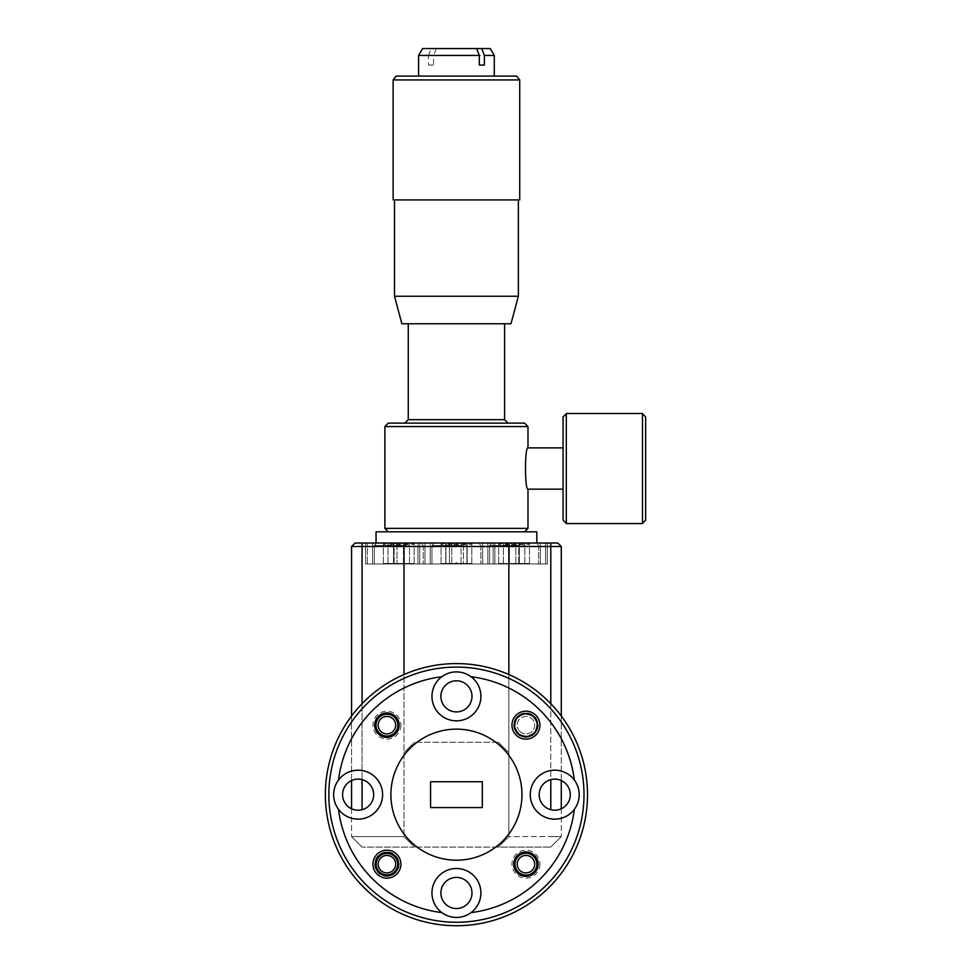 <?xml version="1.0" encoding="UTF-8"?>
<svg xmlns="http://www.w3.org/2000/svg" width="971" height="971" viewBox="0 0 971 971"><rect width="100%" height="100%" fill="white"/><g stroke="black" fill="none" stroke-linecap="round" stroke-linejoin="round"><path stroke-width="0.73" stroke-dasharray="4.86 3.64" d="M379.491 720.567A8.739 8.739 0 0 1 391.507 717.727A8.739 8.739 0 0 1 394.36 729.743A8.739 8.739 0 0 1 382.331 732.595A8.739 8.739 0 0 1 379.491 720.567M396.217 730.896A10.924 10.924 0 0 0 392.66 715.858A10.924 10.924 0 0 0 377.622 719.414A10.924 10.924 0 0 0 381.178 734.452A10.924 10.924 0 0 0 396.217 730.896M533.37 720.567A8.739 8.739 0 0 0 521.354 717.727A8.739 8.739 0 0 0 518.502 729.743A8.739 8.739 0 0 1 521.354 717.727A8.739 8.739 0 0 1 533.37 720.567A8.739 8.739 0 0 1 530.53 732.595A8.739 8.739 0 0 1 518.502 729.743A8.739 8.739 0 0 0 530.53 732.595A8.739 8.739 0 0 0 533.37 720.567M516.645 730.896A10.924 10.924 0 0 1 520.201 715.858A10.924 10.924 0 0 1 535.239 719.414A10.924 10.924 0 0 0 520.201 715.858A10.924 10.924 0 0 0 516.645 730.896A10.924 10.924 0 0 0 531.683 734.452A10.924 10.924 0 0 0 535.239 719.414A10.924 10.924 0 0 1 531.683 734.452A10.924 10.924 0 0 1 516.645 730.896M533.37 868.766A8.739 8.739 0 0 1 521.354 871.606A8.739 8.739 0 0 1 518.502 859.59A8.739 8.739 0 0 1 530.53 856.738A8.739 8.739 0 0 1 533.37 868.766M516.645 858.437A10.924 10.924 0 0 0 520.201 873.475A10.924 10.924 0 0 0 535.239 869.919A10.924 10.924 0 0 0 531.683 854.881A10.924 10.924 0 0 0 516.645 858.437M396.217 858.437A10.924 10.924 0 0 1 392.66 873.475A10.924 10.924 0 0 1 377.622 869.919A10.924 10.924 0 0 0 392.66 873.475A10.924 10.924 0 0 0 396.217 858.437A10.924 10.924 0 0 0 381.178 854.881A10.924 10.924 0 0 0 377.622 869.919A10.924 10.924 0 0 1 381.178 854.881A10.924 10.924 0 0 1 396.217 858.437M394.36 859.59A8.739 8.739 0 0 1 391.507 871.606A8.739 8.739 0 0 1 379.491 868.766A8.739 8.739 0 0 1 382.331 856.738A8.739 8.739 0 0 1 394.36 859.59M401.885 323.768L510.977 323.768M518.356 296.24L394.505 296.24M498.184 199.917L394.505 199.917L498.184 199.917M396.229 76.066L516.633 76.066M519.728 79.938L393.134 79.938M481.944 76.066L418.586 76.066L481.944 76.066M418.586 55.432L428.478 55.432L428.478 65.057L433.564 65.057L433.564 55.432L494.275 55.432M645.642 520.128L645.642 416.923M642.499 508.634L642.499 413.78L642.499 508.634M642.499 523.575L642.499 413.488M566.299 523.575L566.299 413.488M456.431 543.007L430.214 543.007L456.431 543.007M456.431 563.981L430.214 563.981L456.431 563.981M514.096 543.007L540.313 543.007L514.096 543.007M514.096 563.981L540.313 563.981L514.096 563.981M398.765 543.007L372.548 543.007L398.765 543.007M398.765 563.981L372.548 563.981L398.765 563.981M461.88 545.459L431.961 545.459L461.88 545.459M461.88 563.981L431.961 563.981L461.88 563.981M519.558 545.459L489.639 545.459L519.558 545.459M519.558 563.981L489.639 563.981L519.558 563.981M404.215 545.459L374.296 545.459L404.215 545.459M404.215 563.981L374.296 563.981L404.215 563.981M451.527 543.007L478.448 543.007L451.527 543.007M509.192 543.007L536.126 543.007L509.192 543.007M393.85 543.007L420.783 543.007L393.85 543.007M452.923 543.007L461.079 543.007C464.624 545.763 468.192 545.763 471.797 543.007L470.717 544.488L467.16 543.007C462.038 545.763 456.916 545.763 451.782 543.007C448.238 545.763 444.669 545.763 441.065 543.007L442.145 544.488L445.701 543.007L453.384 545.119L461.079 543.007C464.624 545.763 468.192 545.763 471.797 543.007L470.717 544.488L467.16 543.007C462.038 545.763 456.916 545.763 451.782 543.007C448.238 545.763 444.669 545.763 441.065 543.007L442.145 544.488L445.701 543.007L453.384 545.119L461.079 543.007L472.197 543.007L452.923 543.007M510.588 543.007L518.745 543.007C522.289 545.763 525.869 545.763 529.474 543.007L528.394 544.488L524.826 543.007C519.703 545.763 514.581 545.763 509.459 543.007C505.915 545.763 502.335 545.763 498.73 543.007L499.81 544.488L503.379 543.007L511.062 545.119L518.745 543.007C522.289 545.763 525.869 545.763 529.474 543.007L528.394 544.488L524.826 543.007C519.703 545.763 514.581 545.763 509.459 543.007C505.915 545.763 502.335 545.763 498.73 543.007L499.81 544.488L503.379 543.007L511.062 545.119L518.745 543.007L529.863 543.007L510.588 543.007M395.246 543.007L403.402 543.007C406.946 545.763 410.527 545.763 414.132 543.007L413.051 544.488L409.483 543.007C404.361 545.763 399.239 545.763 394.117 543.007C390.573 545.763 386.992 545.763 383.387 543.007L384.467 544.488L388.036 543.007L395.719 545.119L403.402 543.007C406.946 545.763 410.527 545.763 414.132 543.007L413.051 544.488L409.483 543.007C404.361 545.763 399.239 545.763 394.117 543.007C390.573 545.763 386.992 545.763 383.387 543.007L384.467 544.488L388.036 543.007L395.719 545.119L403.402 543.007L414.52 543.007L395.246 543.007M398.632 725.155A11.713 11.713 0 0 1 386.919 736.868A11.713 11.713 0 0 1 375.207 725.155A11.713 11.713 0 0 1 386.919 713.442A11.713 11.713 0 0 1 398.632 725.155A11.713 11.713 0 0 1 386.919 736.868A11.713 11.713 0 0 1 375.207 725.155A11.713 11.713 0 0 1 386.919 713.442A11.713 11.713 0 0 1 398.632 725.155M537.655 864.178A11.713 11.713 0 0 1 525.942 875.891A11.713 11.713 0 0 1 514.229 864.178A11.713 11.713 0 0 1 525.942 852.465A11.713 11.713 0 0 1 537.655 864.178A11.713 11.713 0 0 1 525.942 875.891A11.713 11.713 0 0 1 514.229 864.178A11.713 11.713 0 0 1 525.942 852.465A11.713 11.713 0 0 1 537.655 864.178M536.684 725.155A10.742 10.742 0 0 1 525.942 735.909A10.742 10.742 0 0 1 515.188 725.155A10.742 10.742 0 0 1 525.942 714.413A10.742 10.742 0 0 1 536.684 725.155A10.742 10.742 0 0 1 525.942 735.909A10.742 10.742 0 0 1 515.188 725.155A10.742 10.742 0 0 1 525.942 714.413A10.742 10.742 0 0 1 536.684 725.155M397.673 864.178A10.742 10.742 0 0 1 386.919 874.92A10.742 10.742 0 0 1 376.178 864.178A10.742 10.742 0 0 1 386.919 853.424A10.742 10.742 0 0 1 397.673 864.178M471.979 696.365A15.548 15.548 0 0 1 456.431 711.913A15.548 15.548 0 0 1 440.883 696.365A15.548 15.548 0 0 0 456.431 711.913A15.548 15.548 0 0 0 471.979 696.365A15.548 15.548 0 0 1 456.431 711.913A15.548 15.548 0 0 1 440.883 696.365A15.548 15.548 0 0 1 456.431 680.805A15.548 15.548 0 0 1 471.979 696.365A15.548 15.548 0 0 0 456.431 680.805A15.548 15.548 0 0 0 440.883 696.365A15.548 15.548 0 0 1 456.431 680.805A15.548 15.548 0 0 1 471.979 696.365M570.293 794.666A15.548 15.548 0 0 1 554.732 810.215A15.548 15.548 0 0 1 539.184 794.666A15.548 15.548 0 0 0 554.732 810.215A15.548 15.548 0 0 0 570.293 794.666A15.548 15.548 0 0 1 554.732 810.215A15.548 15.548 0 0 1 539.184 794.666A15.548 15.548 0 0 1 554.732 779.118A15.548 15.548 0 0 1 570.293 794.666A15.548 15.548 0 0 0 554.732 779.118A15.548 15.548 0 0 0 539.184 794.666A15.548 15.548 0 0 1 554.732 779.118A15.548 15.548 0 0 1 570.293 794.666M471.979 892.968A15.548 15.548 0 0 1 456.431 908.528A15.548 15.548 0 0 1 440.883 892.968A15.548 15.548 0 0 0 456.431 908.528A15.548 15.548 0 0 0 471.979 892.968A15.548 15.548 0 0 1 456.431 908.528A15.548 15.548 0 0 1 440.883 892.968A15.548 15.548 0 0 1 456.431 877.42A15.548 15.548 0 0 1 471.979 892.968A15.548 15.548 0 0 0 456.431 877.42A15.548 15.548 0 0 0 440.883 892.968A15.548 15.548 0 0 1 456.431 877.42A15.548 15.548 0 0 1 471.979 892.968M373.677 794.666A15.548 15.548 0 0 1 358.129 810.215A15.548 15.548 0 0 1 342.569 794.666A15.548 15.548 0 0 0 358.129 810.215A15.548 15.548 0 0 0 373.677 794.666A15.548 15.548 0 0 1 358.129 810.215A15.548 15.548 0 0 1 342.569 794.666A15.548 15.548 0 0 1 358.129 779.118A15.548 15.548 0 0 1 373.677 794.666A15.548 15.548 0 0 0 358.129 779.118A15.548 15.548 0 0 0 342.569 794.666A15.548 15.548 0 0 1 358.129 779.118A15.548 15.548 0 0 1 373.677 794.666M584.008 794.666A127.577 127.577 0 0 0 456.431 667.089A127.577 127.577 0 0 0 328.853 794.666A127.577 127.577 0 0 1 456.431 667.089A127.577 127.577 0 0 1 584.008 794.666A127.577 127.577 0 0 1 456.431 922.244A127.577 127.577 0 0 1 328.853 794.666A127.577 127.577 0 0 1 456.431 667.089A127.577 127.577 0 0 1 584.008 794.666A127.577 127.577 0 0 1 456.431 922.244A127.577 127.577 0 0 1 328.853 794.666A127.577 127.577 0 0 0 456.431 922.244A127.577 127.577 0 0 0 584.008 794.666M325.358 794.666A131.073 131.073 0 0 1 456.431 663.594A131.073 131.073 0 0 1 587.504 794.666A131.073 131.073 0 0 0 456.431 663.594A131.073 131.073 0 0 0 325.358 794.666A131.073 131.073 0 0 0 456.431 925.739A131.073 131.073 0 0 0 587.504 794.666A131.073 131.073 0 0 0 456.431 663.594A131.073 131.073 0 0 0 325.358 794.666A131.073 131.073 0 0 0 456.431 925.739A131.073 131.073 0 0 0 587.504 794.666A131.073 131.073 0 0 1 456.431 925.739A131.073 131.073 0 0 1 325.358 794.666M514.229 725.155A11.713 11.713 0 0 0 525.942 736.868A11.713 11.713 0 0 0 537.655 725.155A11.713 11.713 0 0 0 525.942 713.442A11.713 11.713 0 0 0 514.229 725.155M375.207 864.178A11.713 11.713 0 0 0 386.919 875.891A11.713 11.713 0 0 0 398.632 864.178A11.713 11.713 0 0 0 386.919 852.465A11.713 11.713 0 0 0 375.207 864.178M376.178 725.155A10.742 10.742 0 0 0 386.919 735.909A10.742 10.742 0 0 0 397.673 725.155A10.742 10.742 0 0 0 386.919 714.413A10.742 10.742 0 0 0 376.178 725.155A10.742 10.742 0 0 0 386.919 735.909A10.742 10.742 0 0 0 397.673 725.155A10.742 10.742 0 0 0 386.919 714.413A10.742 10.742 0 0 0 376.178 725.155M515.188 864.178A10.742 10.742 0 0 0 525.942 874.92A10.742 10.742 0 0 0 536.684 864.178A10.742 10.742 0 0 0 525.942 853.424A10.742 10.742 0 0 0 515.188 864.178A10.742 10.742 0 0 0 525.942 874.92A10.742 10.742 0 0 0 536.684 864.178A10.742 10.742 0 0 0 525.942 853.424A10.742 10.742 0 0 0 515.188 864.178M400.902 725.155A13.982 13.982 0 0 1 386.919 739.137A13.982 13.982 0 0 1 372.937 725.155A13.982 13.982 0 0 1 386.919 711.173A13.982 13.982 0 0 1 400.902 725.155M539.925 864.178A13.982 13.982 0 0 1 525.942 878.16A13.982 13.982 0 0 1 511.96 864.178A13.982 13.982 0 0 1 525.942 850.195A13.982 13.982 0 0 1 539.925 864.178M538.177 725.155A12.235 12.235 0 0 1 525.942 737.39A12.235 12.235 0 0 1 513.708 725.155A12.235 12.235 0 0 1 525.942 712.92A12.235 12.235 0 0 1 538.177 725.155M399.154 864.178A12.235 12.235 0 0 1 386.919 876.412A12.235 12.235 0 0 1 374.685 864.178A12.235 12.235 0 0 1 386.919 851.943A12.235 12.235 0 0 1 399.154 864.178M471.032 676.726A24.469 24.469 0 0 1 456.431 720.834A24.469 24.469 0 0 1 431.961 696.365A24.469 24.469 0 0 0 456.431 720.834A24.469 24.469 0 0 0 480.9 696.365A24.469 24.469 0 0 1 456.431 720.834A24.469 24.469 0 0 1 441.829 676.726A118.838 118.838 0 0 0 338.491 780.065A118.838 118.838 0 0 1 441.829 676.726A24.469 24.469 0 0 1 471.032 676.726A118.838 118.838 0 0 1 574.371 780.065A118.838 118.838 0 0 0 471.032 676.726A118.838 118.838 0 0 1 574.371 780.065A24.469 24.469 0 0 1 547.049 817.898A24.469 24.469 0 0 1 530.263 794.666A24.469 24.469 0 0 0 554.732 819.136A24.469 24.469 0 0 0 579.202 794.666A24.469 24.469 0 0 1 554.732 819.136A24.469 24.469 0 0 1 547.049 771.435A24.469 24.469 0 0 1 574.371 780.065M441.829 912.606A24.469 24.469 0 0 1 431.961 892.968A24.469 24.469 0 0 0 456.431 917.437A24.469 24.469 0 0 0 480.9 892.968A24.469 24.469 0 0 1 441.829 912.606A118.838 118.838 0 0 1 338.491 809.268A24.469 24.469 0 0 1 333.66 794.666A24.469 24.469 0 0 0 358.129 819.136A24.469 24.469 0 0 0 382.598 794.666A24.469 24.469 0 0 1 338.491 809.268A118.838 118.838 0 0 0 441.829 912.606A118.838 118.838 0 0 1 338.491 809.268M480.9 892.968A24.469 24.469 0 0 1 456.431 917.437A24.469 24.469 0 0 1 431.961 892.968A24.469 24.469 0 0 1 456.431 868.499A24.469 24.469 0 0 1 480.9 892.968A24.469 24.469 0 0 0 456.431 868.499A24.469 24.469 0 0 0 431.961 892.968A24.469 24.469 0 0 1 456.431 868.499A24.469 24.469 0 0 1 480.9 892.968M338.491 780.065A24.469 24.469 0 0 1 382.598 794.666A24.469 24.469 0 0 1 358.129 819.136A24.469 24.469 0 0 1 338.491 780.065A118.838 118.838 0 0 1 441.829 676.726M390.9 794.666A65.53 65.53 0 0 1 456.431 729.136A65.53 65.53 0 0 1 521.961 794.666A65.53 65.53 0 0 0 456.431 729.136A65.53 65.53 0 0 0 390.9 794.666A65.53 65.53 0 0 1 456.431 729.136A65.53 65.53 0 0 1 521.961 794.666A65.53 65.53 0 0 1 456.431 860.197A65.53 65.53 0 0 1 390.9 794.666A65.53 65.53 0 0 0 456.431 860.197A65.53 65.53 0 0 0 521.961 794.666A65.53 65.53 0 0 1 456.431 860.197A65.53 65.53 0 0 1 390.9 794.666M536.817 531.829L376.044 531.829M481.046 543.007L376.044 543.007L481.046 543.007M524.546 423.113L388.315 423.113M384.88 426.56L527.981 426.56M456.431 531.829L524.546 531.829L456.431 531.829M527.981 528.382L384.88 528.382M456.431 323.768L504.592 323.768L456.431 323.768M527.981 447.886C524.692 446.599 524.692 490.452 527.981 489.166M563.071 489.166L563.071 447.886L563.071 489.166M563.071 416.923L563.071 520.128M566.299 508.695L566.299 413.707L566.299 508.695M397.018 543.007L545.556 543.007L397.018 543.007L397.018 563.981L367.305 563.981L367.305 543.007L367.305 563.981L397.018 563.981L397.018 543.007M430.566 781.74L430.566 807.593L482.296 807.593L482.296 781.74L430.566 781.74L482.296 781.74L482.296 807.593L430.566 807.593L430.566 781.74L430.566 807.593L482.296 807.593L482.296 781.74L430.566 781.74M471.032 912.606A118.838 118.838 0 0 0 574.371 809.268A118.838 118.838 0 0 1 471.032 912.606A118.838 118.838 0 0 0 574.371 809.268M579.202 794.666A24.469 24.469 0 0 0 554.732 770.197A24.469 24.469 0 0 0 530.263 794.666A24.469 24.469 0 0 1 554.732 770.197A24.469 24.469 0 0 1 579.202 794.666M382.598 794.666A24.469 24.469 0 0 0 358.129 770.197A24.469 24.469 0 0 0 333.66 794.666A24.469 24.469 0 0 1 358.129 770.197A24.469 24.469 0 0 1 382.598 794.666M480.9 696.365A24.469 24.469 0 0 0 456.431 671.896A24.469 24.469 0 0 0 431.961 696.365A24.469 24.469 0 0 1 456.431 671.896A24.469 24.469 0 0 1 480.9 696.365M403.402 563.496L383.387 563.496L414.132 563.496L383.387 563.496L403.402 563.496L403.402 543.007L403.402 563.496M518.745 563.496L498.73 563.496L529.474 563.496L498.73 563.496L518.745 563.496L518.745 543.007L518.745 563.496M461.079 563.496L441.065 563.496L471.797 563.496L441.065 563.496L461.079 563.496L461.079 543.007L461.079 563.496M414.132 563.496L414.132 543.007L414.132 563.496M409.483 563.496L409.483 543.007L409.483 563.496M394.117 563.496L394.117 543.007L394.117 563.496M383.387 563.496L383.387 543.007L383.387 563.496M388.036 563.496L388.036 543.007L388.036 563.496M529.474 563.496L529.474 543.007L529.474 563.496M524.826 563.496L524.826 543.007L524.826 563.496M509.459 563.496L509.459 543.007L509.459 563.496M498.73 563.496L498.73 543.007L498.73 563.496M503.379 563.496L503.379 543.007L503.379 563.496M471.797 563.496L471.797 543.007L471.797 563.496M467.16 563.496L467.16 543.007L467.16 563.496M451.782 563.496L451.782 543.007L451.782 563.496M441.065 563.496L441.065 543.007L441.065 563.496M445.701 563.496L445.701 543.007L445.701 563.496M498.378 847.088L414.483 847.088L550.8 847.088L498.378 847.088L508.865 836.614L498.378 847.088L508.865 836.614L550.8 836.614L508.865 836.614L498.378 847.088M414.483 847.088L362.062 847.088L414.483 847.088L403.997 836.614L414.483 847.088L403.997 836.614L362.062 836.614L403.997 836.614L414.483 847.088M561.287 808.77L561.287 836.614L550.8 836.614L561.287 836.614L550.8 847.088L561.287 836.614L561.287 546.503L508.865 546.503L508.865 836.614L508.865 752.719L498.378 742.232L508.865 752.719L498.378 742.232L508.865 752.719L508.865 836.614L508.865 674.542M498.378 742.232L414.483 742.232L403.997 752.719L414.483 742.232L403.997 752.719L414.483 742.232L498.378 742.232M351.575 808.77L351.575 836.614L362.062 847.088L351.575 836.614L362.062 836.614L351.575 836.614L351.575 546.503L403.997 546.503L403.997 836.614L403.997 674.542M561.287 716.028L561.287 780.563M351.575 780.563L351.575 716.028M407.492 543.007L403.997 546.503L407.492 543.007L403.997 546.503L508.865 546.503L505.369 543.007L508.865 546.503L505.369 543.007L355.07 543.007L351.575 546.503M561.287 546.503L557.791 543.007L505.369 543.007M494.882 543.007L547.304 543.007L445.944 543.007L494.882 543.007L494.882 563.981L417.979 563.981L494.882 563.981L494.882 543.007L494.882 563.981L547.304 563.981L494.882 563.981L494.882 543.007M445.944 543.007L365.557 543.007L445.944 543.007L445.944 563.981L445.944 543.007M417.979 543.007L417.979 563.981L417.979 543.007L417.979 563.981L365.557 563.981L417.979 563.981L417.979 543.007M365.557 543.007L365.557 563.981L365.557 543.007M547.304 543.007L547.304 563.981L547.304 543.007M419.727 563.981L419.727 543.007L419.727 563.981L463.422 563.981L419.727 563.981L419.727 543.007L419.727 563.981M463.422 563.981L493.134 563.981L493.134 543.007L493.134 563.981L515.844 563.981L493.134 563.981L493.134 543.007L493.134 563.981L463.422 563.981L463.422 543.007L463.422 563.981M515.844 563.981L545.556 563.981L545.556 543.007L545.556 563.981L515.844 563.981L515.844 543.007L515.844 563.981M428.478 55.432L431.173 48.55L476.603 48.55L436.258 48.55L433.564 55.432M490.294 48.55L436.258 48.55M431.173 48.55L422.567 48.55M484.383 65.057L481.944 65.057M428.478 65.057L433.564 65.057M519.728 199.917L393.134 199.917M504.592 419.678L408.269 419.678M550.8 809.717L550.8 543.007M362.062 543.007L362.062 809.717M550.8 703.708L550.8 779.616M362.062 779.616L362.062 703.708M393.522 543.007L393.522 563.981L393.522 543.007M466.917 563.981L466.917 543.007L466.917 563.981M519.339 543.007L519.339 563.981L519.339 543.007M449.439 563.981L449.439 543.007L449.439 563.981M482.648 563.981L482.648 543.007L482.648 563.981M540.313 563.981L540.313 543.007L540.313 563.981M424.97 563.981L424.97 543.007L424.97 563.981M480.9 545.459L480.9 563.981L480.9 545.459L478.448 543.007L480.9 545.459M538.565 545.459L538.565 563.981L538.565 545.459L536.126 543.007L538.565 545.459M423.222 545.459L423.222 563.981L423.222 545.459L420.783 543.007L423.222 545.459M413.051 544.488L414.52 543.007L413.051 544.488M384.467 544.488L382.999 543.007L384.467 544.488M528.394 544.488L529.863 543.007L528.394 544.488M499.81 544.488L498.341 543.007L499.81 544.488M470.717 544.488L472.197 543.007L470.717 544.488M442.145 544.488L440.664 543.007L442.145 544.488M376.736 543.007L374.296 545.459L374.296 563.981L374.296 545.459L376.736 543.007M492.079 543.007L489.639 545.459L489.639 563.981L489.639 545.459L492.079 543.007M434.413 543.007L431.961 545.459L431.961 563.981L431.961 545.459L434.413 543.007M372.548 563.981L372.548 543.007L372.548 563.981M487.891 563.981L487.891 543.007L487.891 563.981M430.214 563.981L430.214 543.007L430.214 563.981M456.431 562.658L458.628 563.981L456.431 562.658L454.234 563.981L456.431 562.658"/><path stroke-width="1.46" d="M394.36 729.743A8.739 8.739 0 0 0 391.507 717.727A8.739 8.739 0 0 0 379.491 720.567A8.739 8.739 0 0 0 382.331 732.595A8.739 8.739 0 0 0 394.36 729.743M377.622 719.414A10.924 10.924 0 0 1 392.66 715.858A10.924 10.924 0 0 1 396.217 730.896A10.924 10.924 0 0 1 381.178 734.452A10.924 10.924 0 0 1 377.622 719.414M518.502 859.59A8.739 8.739 0 0 0 521.354 871.606A8.739 8.739 0 0 0 533.37 868.766A8.739 8.739 0 0 0 530.53 856.738A8.739 8.739 0 0 0 518.502 859.59M535.239 869.919A10.924 10.924 0 0 1 520.201 873.475A10.924 10.924 0 0 1 516.645 858.437A10.924 10.924 0 0 1 531.683 854.881A10.924 10.924 0 0 1 535.239 869.919M379.491 868.766A8.739 8.739 0 0 0 391.507 871.606A8.739 8.739 0 0 0 394.36 859.59A8.739 8.739 0 0 0 382.331 856.738A8.739 8.739 0 0 0 379.491 868.766M510.977 323.768L401.885 323.768L394.505 296.24L518.356 296.24L510.977 323.768M393.134 199.917L519.728 199.917L519.728 79.938L393.134 79.938L393.134 199.917M519.728 79.938L516.633 76.066L396.229 76.066L393.134 79.938M484.383 55.432L481.689 48.55L490.294 48.55L494.275 55.432L484.383 55.432L484.383 65.057L479.298 65.057L479.298 55.432L418.586 55.432L418.586 76.066M642.499 413.78L645.642 416.923L645.642 520.128L642.499 523.272M642.499 413.488L642.499 523.575L566.299 523.575L566.299 413.488L642.499 413.488M397.673 864.178A10.742 10.742 0 0 1 386.919 874.92A10.742 10.742 0 0 1 376.178 864.178A10.742 10.742 0 0 1 386.919 853.424A10.742 10.742 0 0 1 397.673 864.178M514.229 725.155A11.713 11.713 0 0 0 525.942 736.868A11.713 11.713 0 0 0 537.655 725.155A11.713 11.713 0 0 0 525.942 713.442A11.713 11.713 0 0 0 514.229 725.155M375.207 864.178A11.713 11.713 0 0 0 386.919 875.891A11.713 11.713 0 0 0 398.632 864.178A11.713 11.713 0 0 0 386.919 852.465A11.713 11.713 0 0 0 375.207 864.178M440.883 696.365A15.548 15.548 0 0 0 456.431 711.913A15.548 15.548 0 0 0 471.979 696.365A15.548 15.548 0 0 0 456.431 680.805A15.548 15.548 0 0 0 440.883 696.365M342.569 794.666A15.548 15.548 0 0 0 358.129 810.215A15.548 15.548 0 0 0 373.677 794.666A15.548 15.548 0 0 0 358.129 779.118A15.548 15.548 0 0 0 342.569 794.666M440.883 892.968A15.548 15.548 0 0 0 456.431 908.528A15.548 15.548 0 0 0 471.979 892.968A15.548 15.548 0 0 0 456.431 877.42A15.548 15.548 0 0 0 440.883 892.968M539.184 794.666A15.548 15.548 0 0 0 554.732 810.215A15.548 15.548 0 0 0 570.293 794.666A15.548 15.548 0 0 0 554.732 779.118A15.548 15.548 0 0 0 539.184 794.666M511.96 725.155A13.982 13.982 0 0 0 525.942 739.137A13.982 13.982 0 0 0 539.925 725.155A13.982 13.982 0 0 0 525.942 711.173A13.982 13.982 0 0 0 511.96 725.155M372.937 864.178A13.982 13.982 0 0 0 386.919 878.16A13.982 13.982 0 0 0 400.902 864.178A13.982 13.982 0 0 0 386.919 850.195A13.982 13.982 0 0 0 372.937 864.178M374.685 725.155A12.235 12.235 0 0 0 386.919 737.39A12.235 12.235 0 0 0 399.154 725.155A12.235 12.235 0 0 0 386.919 712.92A12.235 12.235 0 0 0 374.685 725.155M513.708 864.178A12.235 12.235 0 0 0 525.942 876.412A12.235 12.235 0 0 0 538.177 864.178A12.235 12.235 0 0 0 525.942 851.943A12.235 12.235 0 0 0 513.708 864.178M325.358 794.666A131.073 131.073 0 0 1 456.431 663.594A131.073 131.073 0 0 1 587.504 794.666A131.073 131.073 0 0 1 456.431 925.739A131.073 131.073 0 0 1 325.358 794.666M441.829 676.726A24.469 24.469 0 0 0 456.431 720.834A24.469 24.469 0 0 0 471.032 676.726A24.469 24.469 0 0 0 441.829 676.726A118.838 118.838 0 0 0 338.491 780.065A24.469 24.469 0 0 0 365.812 817.898A24.469 24.469 0 0 0 365.812 771.435A24.469 24.469 0 0 0 338.491 780.065M471.032 912.606A24.469 24.469 0 0 0 456.431 868.499A24.469 24.469 0 0 0 441.829 912.606A24.469 24.469 0 0 0 471.032 912.606A118.838 118.838 0 0 0 574.371 809.268A24.469 24.469 0 0 0 574.371 780.065A118.838 118.838 0 0 0 471.032 676.726M574.371 780.065A24.469 24.469 0 0 0 530.263 794.666A24.469 24.469 0 0 0 574.371 809.268M584.008 794.666A127.577 127.577 0 0 0 456.431 667.089A127.577 127.577 0 0 0 328.853 794.666A127.577 127.577 0 0 0 456.431 922.244A127.577 127.577 0 0 0 584.008 794.666M521.961 794.666A65.53 65.53 0 0 0 456.431 729.136A65.53 65.53 0 0 0 390.9 794.666A65.53 65.53 0 0 0 456.431 860.197A65.53 65.53 0 0 0 521.961 794.666M376.044 543.007L376.044 531.829L536.817 531.829L536.817 543.007M384.88 426.56L388.315 423.113L524.546 423.113L527.981 426.56L384.88 426.56L384.88 528.382L527.981 528.382L524.546 531.829M563.071 489.166L527.981 489.166C524.704 490.452 524.692 446.611 527.981 447.886L563.071 447.886M566.299 523.357L563.071 520.128L563.071 416.923L566.299 413.707M430.566 807.593L482.296 807.593L482.296 781.74L430.566 781.74L430.566 807.593M338.491 809.268A118.838 118.838 0 0 0 441.829 912.606M561.287 546.503L403.997 546.503L407.492 543.007L557.791 543.007L561.287 546.503L561.287 716.028M561.287 780.563L561.287 808.77M505.369 543.007L508.865 546.503L508.865 674.542M362.062 703.708L362.062 546.503L403.997 546.503L403.997 674.542M362.062 543.007L362.062 546.503L351.575 546.503L355.07 543.007L407.492 543.007M351.575 808.77L351.575 780.563M351.575 716.028L351.575 546.503M481.689 48.55L476.603 48.55L479.298 55.432M418.586 55.432L422.567 48.55L476.603 48.55M481.944 65.057L479.298 65.057M408.269 323.768L408.269 419.678L504.592 419.678L508.027 423.113M550.8 543.007L550.8 703.708M550.8 779.616L550.8 809.717M362.062 809.717L362.062 779.616M518.356 199.917L518.356 296.24M494.275 55.432L494.275 76.066M408.269 419.678L404.834 423.113M504.592 323.768L504.592 419.678M527.981 426.56L527.981 447.886M527.981 489.166L527.981 528.382M388.315 531.829L384.88 528.382M394.505 199.917L394.505 296.24"/></g></svg>
